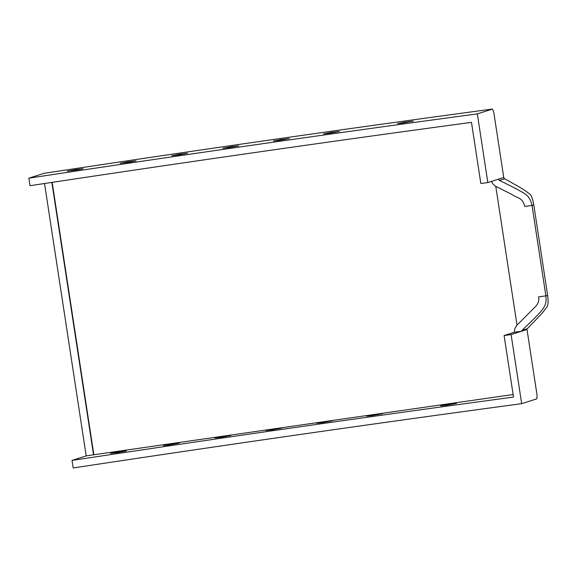 <?xml version="1.0" encoding="UTF-8"?>
<svg xmlns="http://www.w3.org/2000/svg" width="577" height="577" viewBox="0 0 577 577"><rect width="100%" height="100%" fill="white"/><g stroke="black" fill="none" stroke-linecap="round" stroke-linejoin="round"><path stroke-width="0.87" d="M492.455 109.053L477.33 113.885C335.006 133.02 185.513 154.448 28.85 178.17L43.967 173.331C200.645 149.609 350.138 128.181 492.455 109.053L493.753 112.147L503.75 177.478A1.695 1.644 72.3 0 0 504.724 178.783L499.458 180.464C510.631 185.801 518.961 190.158 524.443 193.533C528.316 195.877 530.847 199.837 532.023 205.398L524.688 206.451C522.56 197.247 517.72 198.538 511.842 194.435L495.376 186.155L492.837 183.839L491.395 181.43M521.68 403.676L511.107 334.581L527.01 329.489L537.072 395.238L536.798 398.844L521.68 403.676C379.349 422.811 229.855 444.24 73.192 467.954L72.038 460.417L86.204 455.888L44.523 183.515M129.176 162.231L120.175 163.298L128.087 161.769L136.1 160.86L129.176 162.231M279.578 140.355L273.39 140.99L281.309 139.461L289.315 138.552L279.578 140.355M329.662 133.251L323.538 133.878L331.458 132.357L339.464 131.448L329.662 133.251M76.82 169.999L67.177 171.16L75.097 169.638L83.102 168.722L76.82 169.999M229.415 147.561L222.801 148.26L230.713 146.731L238.727 145.822L229.415 147.561M401.729 123.197L397.459 123.572L405.371 122.043L413.384 121.134L401.729 123.197M178.964 154.903L171.672 155.703L179.584 154.174L187.597 153.266L178.964 154.903M28.85 178.17L30.004 185.707C184.113 162.375 331.27 141.257 471.481 122.367L480.836 183.508L487.839 182.563L498.319 179.216L499.458 180.464M72.038 460.417C226.148 437.085 373.305 415.974 513.516 397.084L504.096 335.525L511.107 334.581M477.33 113.885L487.839 182.563M495.787 186.414L517.014 325.125M504.096 335.525L514.244 332.28L514.807 328.717L516.631 325.558L536.379 305.687C538.521 302.752 539.235 299.824 538.529 296.91L545.864 295.857C547.357 306.863 542.777 310.267 521.94 330.441L521.579 331.227L514.244 332.28M533.775 204.842L532.023 205.398L545.864 295.857L547.616 295.294L533.775 204.842C532.593 198.005 530.977 194.218 528.929 193.49C524.673 190.316 527.227 191.333 504.724 178.783M521.94 330.441L527.284 328.731C544.926 310.563 543.022 312.034 546.159 307.88C548.078 306.531 548.561 302.341 547.616 295.294M527.01 329.489A0.851 0.822 72.3 0 1 527.284 328.731M86.204 455.888L93.546 454.842L51.858 182.411M220.984 437.323L214.86 437.957L222.78 436.428L230.786 435.52L220.984 437.323M446.757 405.191L440.648 405.826L448.567 404.297L456.573 403.388L446.757 405.191M272.113 429.887L265.99 430.514L273.909 428.985L281.915 428.076L272.113 429.887M117.816 452.592L110.373 453.414L118.285 451.885L126.298 450.976L117.816 452.592M371.956 415.628L366.727 416.132L374.646 414.603L382.652 413.695L371.956 415.628M322.42 422.652L316.585 423.244L324.498 421.715L332.511 420.806L322.42 422.652M168.448 445.062L163.363 445.545L171.275 444.016L179.288 443.107L168.448 445.062M513.126 394.531L93.842 454.741L52.168 182.368M498.319 179.216L503.75 177.478M43.996 173.324C200.673 149.602 350.174 128.173 492.491 109.046"/></g></svg>
